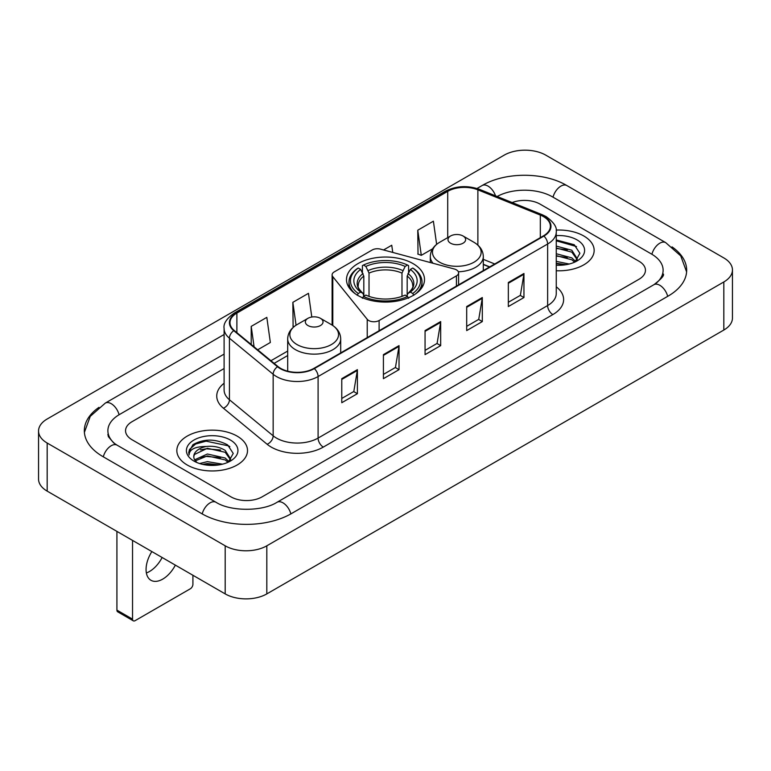 <?xml version="1.0" encoding="UTF-8"?>
<svg xmlns="http://www.w3.org/2000/svg" width="771" height="771" viewBox="0 0 771 771"><rect width="100%" height="100%" fill="white"/><g stroke="black" fill="none" stroke-linecap="round" stroke-linejoin="round"><path stroke-width="1.16" d="M456.432 269.86A7.363 4.25 0 0 0 454.341 269.012L380.508 249.139A7.363 4.25 0 0 0 372.191 249.987L334.267 271.884A7.363 4.25 0 0 0 332.108 274.881A7.363 4.25 0 0 0 332.802 276.683L367.227 319.31A7.363 4.25 0 0 0 379.11 320.514L456.432 275.873A7.363 4.25 0 0 0 458.591 272.867A7.363 4.25 0 0 0 456.432 269.86M413.083 263.634A39.013 22.523 0 0 0 370.572 258.757A39.013 22.523 0 0 0 346.487 279.565A39.013 22.523 0 0 0 357.917 295.486A39.013 22.523 0 0 0 400.428 300.372A39.013 22.523 0 0 0 424.513 279.565A39.013 22.523 0 0 0 413.083 263.634M489.537 266.978L483.311 264.463M583.811 235.993A35.331 20.403 0 0 0 556.132 230.076A35.331 20.403 0 0 1 583.811 235.993A35.331 20.403 0 0 1 594.162 250.411A35.331 20.403 0 0 0 583.811 235.993M237.16 436.126A35.331 20.403 0 0 0 198.648 431.702A35.331 20.403 0 0 0 176.838 450.553A35.331 20.403 0 0 0 187.189 464.98A35.331 20.403 0 0 0 225.691 469.404A35.331 20.403 0 0 0 247.51 450.553A35.331 20.403 0 0 0 237.16 436.126A35.331 20.403 0 0 0 198.648 431.702A35.331 20.403 0 0 0 176.838 450.553A35.331 20.403 0 0 0 187.189 464.98A35.331 20.403 0 0 0 225.691 469.404A35.331 20.403 0 0 0 247.51 450.553A35.331 20.403 0 0 0 237.16 436.126M543.468 216.603A23.554 13.599 180 0 1 550.369 226.221A23.554 13.599 180 0 1 543.468 235.839L313.932 368.365A23.554 13.599 180 0 1 277.984 366.543L234.249 330.489A23.554 13.599 180 0 1 229.989 322.692A23.554 13.599 180 0 1 236.89 313.074L447.71 191.362A23.554 13.599 180 0 1 477.875 189.839L540.326 215.08A23.554 13.599 180 0 1 543.468 216.603M543.892 216.362A24.142 13.936 0 0 0 540.664 214.801L478.213 189.56A24.142 13.936 0 0 0 447.296 191.121L236.475 312.833A24.142 13.936 0 0 0 233.767 330.682L277.493 366.745A24.142 13.936 0 0 0 314.346 368.605L543.892 236.08A24.142 13.936 0 0 0 543.892 216.362M341.775 378.667L341.775 402.713L357.397 393.702L357.397 369.656L341.775 378.667M341.775 398.443L353.802 391.504L357.33 370.456A5.889 3.402 -120 0 0 357.397 369.656M353.696 391.562L357.397 393.702M383.418 354.631L383.418 378.667L399.031 369.656L399.031 345.62L383.418 354.631M383.418 374.407L395.446 367.459L398.973 346.41A5.889 3.402 -120 0 0 399.031 345.62M395.34 367.526L399.031 369.656M508.34 282.504L508.34 306.55L523.952 297.539L523.952 273.493L508.34 282.504M508.34 302.28L520.367 295.341L523.894 274.293A5.889 3.402 -120 0 0 523.952 273.493M520.261 295.399L523.952 297.539M466.696 306.55L466.696 330.586L482.309 321.574L482.309 297.539L466.696 306.55M466.696 326.326L478.724 319.377L482.251 298.329A5.889 3.402 -120 0 0 482.309 297.539M478.618 319.445L482.309 321.574M425.062 330.586L425.062 354.631L440.675 345.62L440.675 321.574L425.062 330.586M425.062 350.362L437.09 343.423L440.607 322.374A5.889 3.402 -120 0 0 440.675 321.574M436.984 343.48L440.675 345.62M556.257 270.756A35.331 20.403 0 0 0 594.162 250.411A35.331 20.403 0 0 1 556.257 270.756M230.915 496.832A22.08 12.75 0 0 0 262.14 496.832L638.986 279.266A22.08 12.75 0 0 0 645.452 270.245A22.08 12.75 0 0 0 638.986 261.234L540.086 204.132A22.08 12.75 0 0 0 512.166 202.561A22.08 12.75 0 0 1 540.086 204.132L638.986 261.234A22.08 12.75 0 0 1 645.452 270.245A22.08 12.75 0 0 1 638.986 279.266L262.14 496.832A22.08 12.75 0 0 1 230.915 496.832L132.014 439.73L230.915 496.832M224.101 368.538L132.014 421.708A22.08 12.75 0 0 0 125.548 430.719A22.08 12.75 0 0 0 132.014 439.73A22.08 12.75 0 0 1 125.548 430.719A22.08 12.75 0 0 1 132.014 421.708L224.101 368.538M257.678 349.803L270.351 342.488L266.824 317.363L251.211 326.384L251.211 344.473M392.757 252.435L391.745 245.245L383.572 249.958M436.637 244.34L433.389 221.2L417.766 230.221L418.027 254.112M311.792 317.026L308.467 293.327L292.855 302.338L293.105 326.239M417.766 230.221L421.294 255.336L432.589 248.821M421.294 255.336L417.766 254.025M294.098 326.615L292.855 326.143M292.855 302.338L296.064 325.217M251.211 326.384L254.083 346.844M655.774 283.535A39.745 22.947 0 0 0 663.118 270.245A39.745 22.947 0 0 0 651.476 254.016L552.585 196.923A39.745 22.947 0 0 0 497.141 196.489M224.101 354.111L119.524 414.49A39.745 22.947 0 0 0 107.882 430.719A39.745 22.947 0 0 0 115.226 444.009M225.19 545.81A29.443 17.001 0 0 0 266.824 545.81L723.824 281.964A29.443 17.001 0 0 0 732.45 269.946A29.443 17.001 0 0 0 723.824 257.928L545.81 155.154A29.443 17.001 0 0 0 504.176 155.154L47.176 419A29.443 17.001 0 0 0 38.55 431.018A29.443 17.001 0 0 0 47.176 443.036L225.19 545.81L225.19 593.901A29.443 17.001 0 0 0 266.824 593.901L723.824 330.046A29.443 17.001 0 0 0 732.45 318.028L732.45 269.946M38.55 431.018L38.55 479.099A29.443 17.001 0 0 0 47.176 491.127L225.19 593.901M98.967 407.348A63.309 36.545 0 0 0 84.328 430.719A63.309 36.545 0 0 0 102.871 456.567L201.761 513.659A63.309 36.545 0 0 0 291.293 513.659L668.129 296.093A63.309 36.545 0 0 0 686.672 270.245A63.309 36.545 0 0 0 672.033 246.874M489.469 267.017L483.311 264.53M556.257 261.369L569.191 264.029M556.257 263.277L566.02 264.694M556.257 253.736L571.841 257.88L575.629 261.494M556.257 255.644L571.841 259.788L574.636 262.159M556.257 246.103L571.841 250.247L577.228 258.728L577.103 260.126M556.257 248.011L571.841 252.156L577.171 259.682M556.257 265.214A25.761 14.871 0 0 0 577.045 260.935A25.761 14.871 0 0 0 577.045 239.897A25.761 14.871 0 0 0 556.257 235.618M574.944 262.015L579.898 253.302L574.25 244.735L556.257 239.945M556.257 240.812L576.525 246.556M556.257 248.445L567.321 249.881M556.257 256.078L567.321 257.514M556.257 263.711L565.741 264.742M357.214 295.293L358.255 293.491A35.042 20.229 0 0 1 358.255 268.038L360.664 269.436A31.65 18.273 0 0 0 360.664 292.093L363.045 293.452L363.816 296.286M363.816 295.129L363.816 276.105L360.664 269.436M362.418 272.452L362.418 265.638L363.459 265.041A35.042 20.229 0 0 1 407.541 265.041L405.132 266.429A31.65 18.273 0 0 0 365.868 266.429L369.02 273.098L369.02 296.363M401.98 296.363L401.98 273.098L405.132 266.429M358.255 268.038L357.214 268.636A36.507 21.077 0 0 0 348.993 281.964A36.507 21.077 0 0 0 355.364 293.867M407.541 265.041L408.582 265.638L408.582 272.452M362.418 298.3L363.459 296.488A35.042 20.229 0 0 0 407.541 296.488L408.582 298.3M363.459 296.488L365.868 295.1A31.65 18.273 0 0 0 405.132 295.1L407.541 296.488M360.664 292.093L358.255 293.491M365.868 266.429L363.459 265.041M363.045 273.532A28.315 16.345 0 0 0 363.045 293.452L363.18 293.539C359.161 289.645 357.522 287.005 358.264 285.617A27.236 15.728 0 0 1 363.816 276.105M415.636 293.867A36.507 21.077 0 0 0 422.007 281.964A36.507 21.077 0 0 0 413.786 268.636L412.745 268.038A35.042 20.229 0 0 1 412.745 293.491L413.786 295.293M412.745 293.491L410.336 292.093A31.65 18.273 0 0 0 410.336 269.436L412.745 268.038M410.336 269.436L407.184 276.105L407.184 295.129L407.955 293.452L410.336 292.093M407.184 276.105A27.236 15.728 0 0 1 412.736 285.617C413.478 287.014 411.839 289.655 407.82 293.539L407.955 293.452A28.315 16.345 0 0 0 407.955 273.532M407.184 296.286L407.184 295.129M458.35 271.787A26.503 15.295 0 0 0 483.311 256.512C483.109 250.614 480.015 245.882 474.02 242.325L463.053 235.993A8.838 5.098 0 0 0 450.563 235.993A8.838 5.098 0 0 0 450.563 243.202A8.838 5.098 0 0 0 463.053 243.202A8.838 5.098 0 0 0 463.053 235.993L474.02 242.325A24.344 14.051 0 0 1 474.02 262.198A24.344 14.051 0 0 1 439.595 262.198A24.344 14.051 0 0 1 439.595 242.325C433.601 245.882 430.507 250.614 430.305 256.512A26.503 15.295 0 0 0 433.042 263.277M307.947 325.545A8.838 5.098 0 0 0 320.437 325.545A8.838 5.098 0 0 0 320.437 318.327L331.405 324.658A24.344 14.051 0 0 1 331.405 344.541A24.344 14.051 0 0 1 296.98 344.541A24.344 14.051 0 0 1 296.98 324.658C290.985 328.224 287.891 332.947 287.689 338.845A26.503 15.295 0 0 0 295.457 349.668A26.503 15.295 0 0 0 324.331 352.983A26.503 15.295 0 0 0 340.695 338.845C340.493 332.947 337.399 328.224 331.405 324.658L320.437 318.327A8.838 5.098 0 0 0 307.947 318.327A8.838 5.098 0 0 0 307.947 325.545M162.141 557.5A23.554 13.599 -60 0 1 149.516 571.484A23.554 13.599 -60 0 1 146.365 572.959M151.868 551.564A23.554 13.599 120 0 0 150.952 580.284A23.554 13.599 120 0 0 162.729 579.117A23.554 13.599 120 0 0 175.354 565.124M132.535 619.142A3.682 2.12 120 0 0 133.296 620.828L117.684 611.808A3.682 2.12 -60 0 1 116.922 610.121L132.535 619.142L132.535 540.404M116.922 531.392L116.922 610.121M133.296 620.828A3.682 2.12 120 0 0 135.137 620.645L190.312 588.793A3.682 2.12 120 0 0 192.914 584.283L192.914 575.262M199.612 463.535L207.409 461.636L222.54 464.171M202.657 464.373L207.409 463.544L219.369 464.836M194.649 459.805L207.409 454.003L225.19 458.022L228.968 461.636M195.285 460.846L207.409 455.912L225.19 459.93L227.985 462.301M228.293 462.157L233.247 453.444L227.599 444.877C215.485 438.622 203.939 438.554 192.952 444.665L188.712 452.432L189.117 454.929C189.348 449.329 195.111 446.515 206.387 446.476A18.398 10.621 0 0 0 193.772 456.567A18.398 10.621 0 0 0 194.668 459.834L196.865 462.513M206.387 446.476C213.442 445.734 219.716 447.045 225.19 450.389L230.577 458.87L230.442 460.268M193.772 456.769L194.398 454.514L207.409 448.279L225.19 452.298L230.519 459.815M230.394 440.039A25.761 14.871 0 0 0 193.955 440.039A25.761 14.871 0 0 0 193.955 461.068A25.761 14.871 0 0 0 230.394 461.068A25.761 14.871 0 0 0 230.394 440.039M188.712 452.606L189.512 449.464L195.583 444.029L206.098 441.157L228.765 445.937L229.864 446.698M200.412 449.85L206.098 448.789L220.67 450.023M200.412 457.482L206.098 456.422L220.67 457.656M203.149 464.489L206.098 464.055L219.089 464.884M332.802 276.683L332.802 325.526M367.227 319.31L367.227 337.592M379.11 320.514L379.11 330.73M456.432 275.873L456.432 286.089M556.257 286.802A36.806 21.251 180 0 1 552.846 314.578L323.3 447.093A7.363 4.25 60 0 1 318.095 438.082L547.632 305.557A29.443 17.001 0 0 0 556.257 293.539L556.257 231.994A29.443 17.001 180 0 1 547.632 244.012A7.363 4.25 -120 0 0 543.892 236.08M323.3 447.093A36.806 21.251 180 0 1 271.247 447.093A36.806 21.251 180 0 1 267.123 444.26L223.397 408.206A36.806 21.251 180 0 1 224.101 383.264M276.452 438.082A29.443 17.001 0 0 0 318.095 438.082L318.095 376.537A29.443 17.001 180 0 1 273.156 374.263L229.43 338.209A29.443 17.001 180 0 1 224.101 328.456L224.101 390.001A29.443 17.001 0 0 0 229.43 399.754L273.156 435.808A29.443 17.001 0 0 0 276.452 438.082M556.257 231.994C557.24 227.397 553.857 222.26 546.109 216.603L542.244 214.724A7.363 3.45 112 0 0 540.664 214.801M542.244 214.724L479.793 189.473C467.592 185.165 456.018 185.792 445.069 191.353A7.363 4.25 60 0 1 447.296 191.121M236.475 312.833A7.363 4.25 -120 0 0 234.249 313.074C226.607 318.558 223.224 323.695 224.101 328.456M233.767 330.682A7.363 4.925 129.5 0 0 229.43 338.209L229.43 399.754A7.363 4.925 -50.5 0 1 223.397 408.206M479.793 189.473A7.363 3.45 112 0 0 478.213 189.56M277.493 366.745A7.363 4.925 129.5 0 0 273.156 374.263L273.156 435.808A7.363 4.925 -50.5 0 1 267.123 444.26M314.346 368.605A7.363 4.25 60 0 1 318.095 376.537L547.632 244.012L547.632 305.557A7.363 4.25 60 0 0 552.846 314.578M236.89 313.074L236.89 332.667M540.326 215.08L540.326 237.651M477.875 189.839L477.875 245.101M494.741 263.971L483.311 259.345M447.71 191.362L447.71 237.641M287.689 351.056L270.929 360.732M425.062 331.357L440.607 322.374M466.696 307.311L482.251 298.329M508.34 283.275L523.894 274.293M383.418 355.392L398.973 346.41M341.775 379.428L357.33 370.456M290.85 513.91A11.777 6.804 -120 0 0 277.068 502.258C262.593 511.626 230.462 511.626 215.976 502.258L117.086 445.166L113.607 442.853L108.374 436.675L107.882 434.324M202.204 513.91A11.777 6.804 -60 0 1 210.088 502.846A11.777 6.804 -60 0 1 215.976 502.258M103.314 456.817A11.777 6.804 -60 0 1 111.197 445.744A11.777 6.804 -60 0 1 117.086 445.166M84.396 432.377L90.255 416.359L105.309 403.088A11.777 6.804 60 0 1 119.081 414.75M477.008 188.49L482.154 185.522A11.777 6.804 60 0 1 495.531 195.844M482.154 185.522C505.121 171.856 543.825 171.856 566.801 185.522A11.777 6.804 120 0 0 560.912 186.11A11.777 6.804 120 0 0 553.029 197.183M686.604 271.903L680.745 255.895L665.691 242.614A11.777 6.804 120 0 0 659.803 243.202A11.777 6.804 120 0 0 651.919 254.276M667.686 296.343A11.777 6.804 -120 0 0 653.914 284.692L277.068 502.258M266.824 593.901L266.824 545.81M47.176 491.127L47.176 443.036M723.824 330.046L723.824 281.964M401.98 273.098A27.236 15.728 0 0 0 369.02 273.098M402.751 270.525A28.315 16.345 0 0 0 368.249 270.525M332.108 274.881L332.108 325.083M458.591 272.867L458.591 284.846M445.069 191.353L234.249 313.074M287.689 355.537L274.129 363.372M489.701 266.882L483.311 264.299M105.309 403.088L224.101 334.508M663.118 273.85C664.756 275.045 661.691 278.659 653.914 284.692M566.801 185.522L665.691 242.614M348.993 287.496L348.993 281.964M422.007 287.496L422.007 281.964M483.311 270.573L483.311 256.512M430.305 262.545L430.305 256.512M450.563 235.993L439.595 242.325M340.695 352.916L340.695 338.845M287.689 371.169L287.689 338.845M307.947 318.327L296.98 324.658"/></g></svg>
